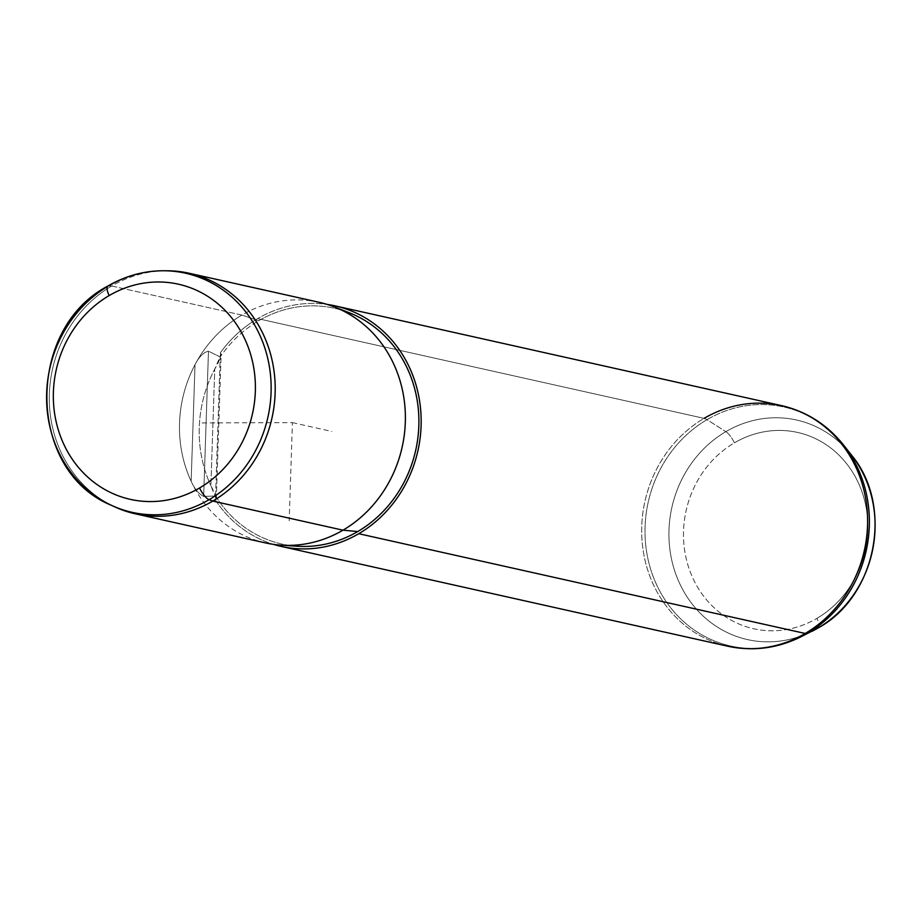 <?xml version="1.0" encoding="UTF-8"?>
<svg xmlns="http://www.w3.org/2000/svg" width="919" height="919" viewBox="0 0 919 919"><rect width="100%" height="100%" fill="white"/><g stroke="black" fill="none" stroke-linecap="round" stroke-linejoin="round"><path stroke-width="0.69" stroke-dasharray="4.59 3.45" d="M265.545 542.922A123.261 112.428 102.6 0 1 191.152 481.28A123.261 112.428 102.6 0 1 195.023 364.659A123.261 112.428 102.6 0 1 241.881 315.079L111.704 285.993A123.261 112.428 -77.4 0 0 49.293 399.122A123.261 112.428 -77.4 0 0 112.98 506.024M165.546 270.783A123.261 112.428 -77.4 0 0 111.704 285.993L241.881 315.079A123.261 112.428 102.6 0 1 319.307 302.34M334.309 306.923A123.261 112.428 -77.4 0 0 241.881 315.079L258.676 320.754A120.791 110.177 102.6 0 1 349.243 312.759M297.078 546.231A120.791 110.177 102.6 0 1 215.586 495.95L215.448 500.12A123.261 112.428 -77.4 0 0 273.506 544.37A123.261 112.428 102.6 0 1 215.448 500.12L215.586 495.95A120.791 110.177 -77.4 0 0 289.14 545.381M341.707 310.151A120.791 110.177 -77.4 0 0 258.676 320.754A120.791 110.177 -77.4 0 0 220.204 356.974L220.342 352.804A123.261 112.428 102.6 0 1 257.665 318.606A123.261 112.428 102.6 0 1 327.13 304.419A123.261 112.428 -77.4 0 0 257.665 318.606L704.092 418.363A123.261 112.428 102.6 0 1 781.518 405.624M704.092 418.363A24.652 7.697 -120.4 0 1 706.987 419.673A24.652 7.697 59.6 0 0 704.092 418.363A123.261 112.428 -77.4 0 0 642.381 544.393A123.261 112.428 -77.4 0 0 727.756 646.206A123.261 112.428 102.6 0 1 642.381 544.393A123.261 112.428 102.6 0 1 704.092 418.363L257.665 318.606A123.261 112.428 -77.4 0 0 220.342 352.804C221.295 355.975 219.434 361.397 214.747 369.07A123.261 112.428 -77.4 0 0 210.876 485.68A123.261 112.428 102.6 0 1 214.747 369.07L210.876 485.68C215.046 493.469 216.574 498.282 215.448 500.12L216.31 499.362L210.876 485.68L214.747 369.07L221.123 354.286L220.342 352.804L220.204 356.974L208.475 351.184C203.49 352.345 199.009 356.836 195.023 364.659C199.009 356.836 203.49 352.345 208.475 351.184L220.204 356.974A120.791 110.177 102.6 0 1 258.676 320.754L241.881 315.079A123.261 112.428 -77.4 0 0 195.023 364.659L191.152 481.28A123.261 112.428 -77.4 0 0 281.065 545.162M215.586 495.95L203.65 496.444C198.791 493.974 194.621 488.919 191.152 481.28C194.621 488.919 198.791 493.974 203.65 496.444L215.586 495.95L220.204 356.974L215.586 495.95M208.475 351.184L203.65 496.444L208.475 351.184M191.152 481.28L195.023 364.659A123.261 112.428 -77.4 0 0 191.152 481.28M706.987 419.673A122.422 111.659 102.6 0 1 843.596 445.095A122.422 111.659 -77.4 0 0 706.987 419.673A122.422 111.659 -77.4 0 0 655.27 581.75A122.422 111.659 -77.4 0 0 800.725 636.924A122.422 111.659 102.6 0 1 655.27 581.75A122.422 111.659 102.6 0 1 706.987 419.673L725.872 431.643L706.987 419.673M818.22 627.918A12.326 3.848 59.6 0 0 816.911 618.384A100.585 91.751 102.6 0 1 693.225 578.924A100.585 91.751 102.6 0 1 734.407 442.843A12.326 3.848 59.6 0 0 725.872 431.643A112.497 102.606 102.6 0 1 851.408 454.997A112.497 102.606 -77.4 0 0 725.872 431.643A112.497 102.606 -77.4 0 0 678.348 580.578A112.497 102.606 -77.4 0 0 812.017 631.284A112.497 102.606 102.6 0 1 678.348 580.578A112.497 102.606 102.6 0 1 725.872 431.643A12.326 3.848 -120.4 0 1 734.407 442.843A100.585 91.751 102.6 0 1 858.105 482.303A100.585 91.751 102.6 0 1 816.911 618.384A100.585 91.751 -77.4 0 0 858.105 482.303A100.585 91.751 -77.4 0 0 734.407 442.843A100.585 91.751 -77.4 0 0 693.225 578.924A100.585 91.751 -77.4 0 0 816.911 618.384A12.326 3.848 -120.4 0 1 818.289 627.872M114.53 506.76A123.261 112.428 102.6 0 1 49.304 400.052A123.261 112.428 102.6 0 1 111.704 285.993L108.614 285.878A122.514 111.75 -77.4 0 0 107.316 286.648M107.856 286.05A12.326 3.848 -120.4 0 1 108.614 285.878L111.704 285.993A123.261 112.428 102.6 0 1 167.258 270.772M111.429 505.312A122.514 111.75 102.6 0 1 46.593 399.26A122.514 111.75 102.6 0 1 108.614 285.878A122.514 111.75 102.6 0 1 163.835 270.76M202.111 422.935L292.426 422.625L289.175 520.843M292.426 422.625L331.874 431.448M216.31 499.362L221.123 354.286"/><path stroke-width="1.38" d="M189.13 273.253L319.307 302.34A123.261 112.428 102.6 0 1 404.682 404.153A123.261 112.428 102.6 0 1 342.982 530.183L212.794 501.085L342.982 530.183A123.261 112.428 102.6 0 1 265.545 542.922L135.369 513.824A123.261 112.428 -77.4 0 0 212.794 501.085A123.261 112.428 -77.4 0 0 274.505 375.067A123.261 112.428 -77.4 0 0 189.13 273.253A123.261 112.428 -77.4 0 0 165.546 270.783M112.98 506.024A123.261 112.428 -77.4 0 0 135.369 513.824M349.243 312.759A120.791 110.177 102.6 0 1 418.811 416.387A120.791 110.177 102.6 0 1 357.744 531.55L342.982 530.183A123.261 112.428 -77.4 0 0 405.29 412.665A123.261 112.428 -77.4 0 0 334.309 306.923L349.243 312.759M358.755 533.709A123.261 112.428 102.6 0 1 273.506 544.37A123.261 112.428 -77.4 0 0 281.329 546.449A123.261 112.428 -77.4 0 0 358.755 533.709A123.261 112.428 -77.4 0 0 420.465 407.68A123.261 112.428 -77.4 0 0 335.09 305.866A123.261 112.428 -77.4 0 0 327.13 304.419A123.261 112.428 102.6 0 1 419.937 403.326A123.261 112.428 102.6 0 1 358.755 533.709L805.193 633.467L358.755 533.709M289.14 545.381A120.791 110.177 -77.4 0 0 357.744 531.55A120.791 110.177 -77.4 0 0 418.57 412.057A120.791 110.177 -77.4 0 0 341.707 310.151M281.065 545.162A123.261 112.428 -77.4 0 0 342.982 530.183L357.744 531.55A120.791 110.177 102.6 0 1 297.078 546.231L281.065 545.162M335.09 305.866L781.518 405.624A123.261 112.428 102.6 0 1 866.904 507.449A123.261 112.428 102.6 0 1 805.193 633.467A123.261 112.428 102.6 0 1 727.756 646.206A123.261 112.428 -77.4 0 0 805.193 633.467A123.261 112.428 -77.4 0 0 866.904 507.449A123.261 112.428 -77.4 0 0 781.518 405.624A123.261 112.428 -77.4 0 0 704.092 418.363M818.289 627.872A12.326 3.848 -120.4 0 1 818.22 627.918C876.6 596.224 894.049 505.576 851.408 454.997A112.497 102.606 102.6 0 1 818.14 627.953A112.497 102.606 -77.4 0 0 851.408 454.997L843.596 445.095A122.422 111.659 102.6 0 1 807.399 633.306A24.652 7.697 -120.4 0 1 805.193 633.467A24.652 7.697 59.6 0 0 807.399 633.306A122.422 111.659 102.6 0 1 800.725 636.924A122.422 111.659 -77.4 0 0 807.399 633.306L818.14 627.953A112.497 102.606 102.6 0 1 812.017 631.284A112.497 102.606 -77.4 0 0 818.14 627.953L807.399 633.306A122.422 111.659 -77.4 0 0 843.596 445.095C827.226 424.635 806.526 411.482 781.518 405.624M818.22 627.918A12.326 3.848 -120.4 0 1 818.14 627.953A12.326 3.848 59.6 0 0 818.22 627.918L800.725 636.924C777.21 648.458 752.879 651.548 727.756 646.206L281.329 546.449M107.316 286.648A122.514 111.75 -77.4 0 0 46.605 400.052A122.514 111.75 -77.4 0 0 111.429 505.312A122.514 111.75 -77.4 0 0 209.107 499.683L212.794 501.085A123.261 112.428 102.6 0 1 114.53 506.76L111.429 505.312C26.881 471.183 25.1 329.186 107.856 286.05A12.326 3.848 59.6 0 0 109.154 295.585A110.234 100.55 102.6 0 1 244.718 338.835A110.234 100.55 102.6 0 1 199.572 487.966A110.234 100.55 102.6 0 1 64.008 444.716A110.234 100.55 102.6 0 1 109.154 295.585A12.326 3.848 -120.4 0 1 107.856 286.05C125.421 275.849 144.088 270.749 163.835 270.76A122.514 111.75 -77.4 0 0 108.614 285.878A12.326 3.848 59.6 0 0 107.856 286.05M163.835 270.76L167.258 270.772A123.261 112.428 102.6 0 1 272.736 363.292A123.261 112.428 102.6 0 1 212.794 501.085L209.107 499.683A122.514 111.75 -77.4 0 0 268.681 362.706A122.514 111.75 -77.4 0 0 163.835 270.76A122.514 111.75 102.6 0 1 268.681 362.706A122.514 111.75 102.6 0 1 209.107 499.683A12.326 3.848 -120.4 0 1 199.572 487.966A110.234 100.55 -77.4 0 0 244.718 338.835A110.234 100.55 -77.4 0 0 109.154 295.585A110.234 100.55 -77.4 0 0 64.008 444.716A110.234 100.55 -77.4 0 0 199.572 487.966A12.326 3.848 59.6 0 0 209.107 499.683A122.514 111.75 102.6 0 1 111.429 505.312"/></g></svg>
